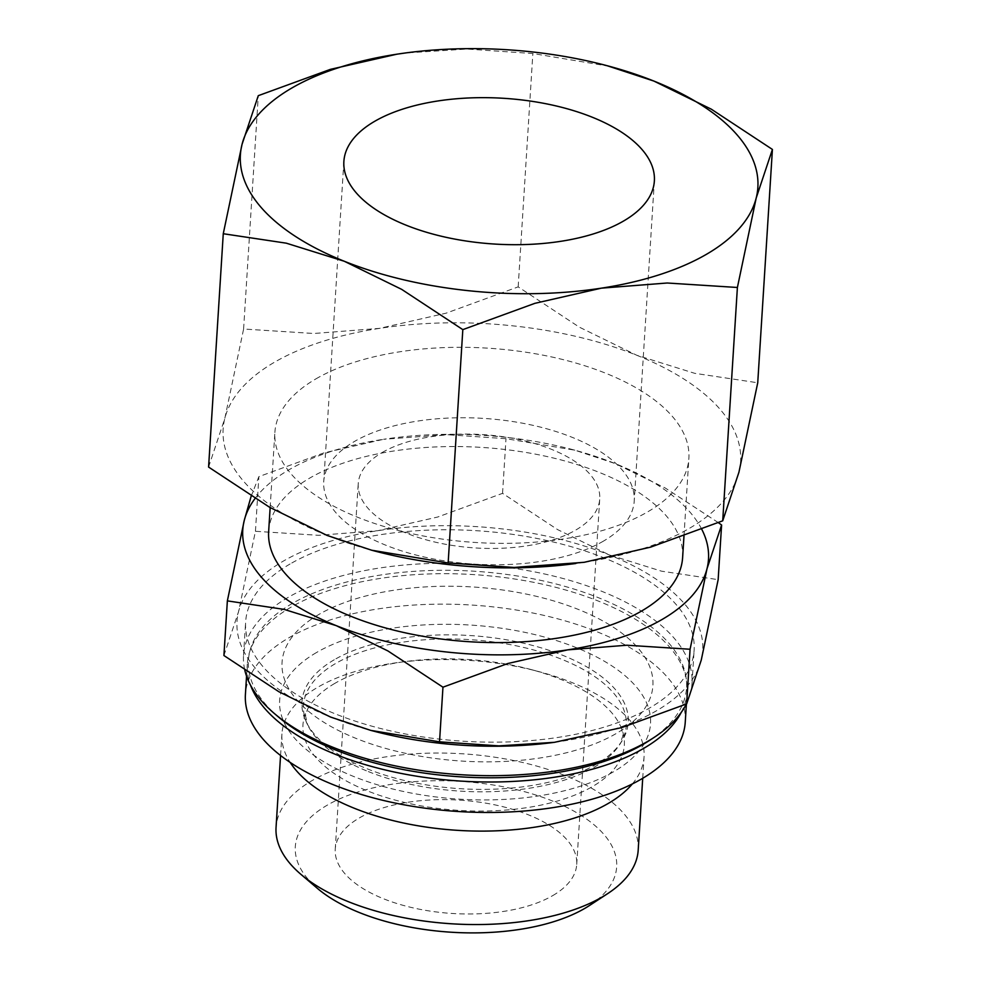 <?xml version="1.0" encoding="UTF-8"?>
<svg xmlns="http://www.w3.org/2000/svg" width="981" height="981" viewBox="0 0 981 981"><rect width="100%" height="100%" fill="white"/><g stroke="black" fill="none" stroke-linecap="round" stroke-linejoin="round"><path stroke-width="0.74" stroke-dasharray="4.91 3.68" d="M334.276 659.747A163.471 76.739 3.6 0 0 306.06 721.599A163.471 76.739 3.6 0 0 431.517 785.683A163.471 76.739 3.6 0 0 595.908 764.481A163.471 76.739 3.6 0 0 621.684 741.452A163.471 76.739 3.6 0 0 538.054 646.945A163.471 76.739 3.6 0 0 334.276 659.747M334.815 683.377A161.007 75.574 3.6 0 0 307.703 708.956A161.007 75.574 3.6 0 0 367.519 790.919A161.007 75.574 3.6 0 0 592.499 786.541A161.007 75.574 3.6 0 0 621.635 728.711A161.007 75.574 3.6 0 0 559.783 678.999A161.007 75.574 3.6 0 0 530.696 669.447A161.007 75.574 3.6 0 0 405.349 661.562A161.007 75.574 3.6 0 0 334.815 683.377M632.353 783.929A181.436 85.163 3.6 0 0 644.076 756.743A181.436 85.163 3.6 0 0 538.544 671.531A181.436 85.163 3.6 0 0 397.305 662.641A181.436 85.163 3.6 0 0 317.807 687.227A181.436 85.163 3.6 0 0 281.927 733.96A181.436 85.163 3.6 0 0 290.143 762.396M638.19 850.196A181.436 85.163 3.6 0 0 516.729 761.17A181.436 85.163 3.6 0 0 311.933 780.68A181.436 85.163 3.6 0 0 276.053 827.412M589.556 905.463A161.007 75.574 3.6 0 0 548.808 799.552A161.007 75.574 3.6 0 0 327.151 805.229A161.007 75.574 3.6 0 0 317.366 888.345M686.308 704.051A224.686 105.47 3.6 0 0 692.01 683.573A224.686 105.47 3.6 0 0 541.586 573.333A224.686 105.47 3.6 0 0 287.973 597.49A224.686 105.47 3.6 0 0 243.533 655.357A224.686 105.47 3.6 0 0 244.833 670.305M290.082 563.977A224.686 105.47 3.6 0 0 245.642 621.856A224.686 105.47 3.6 0 0 396.066 732.096A224.686 105.47 3.6 0 0 649.68 707.939A224.686 105.47 3.6 0 0 694.119 650.072A224.686 105.47 3.6 0 0 543.695 539.832A224.686 105.47 3.6 0 0 290.082 563.977M649.594 740.373A219.499 103.03 3.6 0 0 594.032 595.982A219.499 103.03 3.6 0 0 291.835 603.72A219.499 103.03 3.6 0 0 278.506 717.037M681.255 712.39A220.357 103.446 3.6 0 0 687.178 691.679A220.357 103.446 3.6 0 0 539.636 583.56A220.357 103.446 3.6 0 0 290.903 607.251A220.357 103.446 3.6 0 0 247.322 664.014A220.357 103.446 3.6 0 0 250.596 685.302M318.8 614.511A185.789 87.211 3.6 0 0 356.544 738.607A185.789 87.211 3.6 0 0 616.166 733.555A185.789 87.211 3.6 0 0 578.422 609.471A185.789 87.211 3.6 0 0 318.8 614.511M685.253 722.139A220.357 103.446 3.6 0 0 537.723 614.02A220.357 103.446 3.6 0 0 288.99 637.711A220.357 103.446 3.6 0 0 245.409 694.474M316.409 652.586A185.789 87.211 3.6 0 0 354.153 776.682A185.789 87.211 3.6 0 0 613.775 771.642A185.789 87.211 3.6 0 0 576.031 647.546A185.789 87.211 3.6 0 0 316.409 652.586M682.617 557.6A207.396 97.352 3.6 0 0 543.768 455.834A207.396 97.352 3.6 0 0 309.665 478.127A207.396 97.352 3.6 0 0 268.647 531.555M315.907 378.887A207.396 97.352 -176.4 0 1 550.01 356.594A207.396 97.352 -176.4 0 1 688.87 458.348A207.396 97.352 -176.4 0 1 647.84 511.775A207.396 97.352 -176.4 0 1 413.737 534.069A207.396 97.352 -176.4 0 1 274.888 432.302A207.396 97.352 -176.4 0 1 315.907 378.887M255.011 498.544A233.319 109.529 -176.4 0 1 288.917 469.825A233.319 109.529 -176.4 0 1 383.596 439.292L323.779 452.94L258.874 476.631L251.185 496.153M554.4 742.323A233.319 109.529 3.6 0 0 561.929 741.244A233.319 109.529 3.6 0 0 656.596 710.71A233.319 109.529 3.6 0 0 701.243 660.152A233.319 109.529 3.6 0 0 609.201 554.866A233.319 109.529 3.6 0 0 377.844 530.684A233.319 109.529 3.6 0 0 283.166 561.206A233.319 109.529 3.6 0 0 238.518 611.764A233.319 109.529 3.6 0 0 330.56 717.05A233.319 109.529 3.6 0 0 372.731 730.894M223.913 655.529L238.518 611.764L255.44 531.285L318.604 535.307L377.844 530.684L437.649 517.036L502.554 493.345L557.551 529.581L609.201 554.866L661.415 571.15L718.153 579.661M575.786 563.511A259.254 121.693 3.6 0 0 584.149 562.309A259.254 121.693 3.6 0 0 689.336 528.379A259.254 121.693 3.6 0 0 738.938 472.204A259.254 121.693 3.6 0 0 636.669 355.232A259.254 121.693 3.6 0 0 379.61 328.353A259.254 121.693 3.6 0 0 274.41 362.271A259.254 121.693 3.6 0 0 224.808 418.446A259.254 121.693 3.6 0 0 327.078 535.43A259.254 121.693 3.6 0 0 373.92 550.819M208.585 467.066L224.808 418.446L243.607 329.015L313.785 333.491L379.61 328.353L446.061 313.184L518.176 286.869L579.293 327.127L636.669 355.232L694.695 373.32L757.737 382.774M603.462 541.107A155.55 73.011 -176.4 0 1 427.888 557.821A155.55 73.011 -176.4 0 1 323.742 481.499A155.55 73.011 -176.4 0 1 354.509 441.438A155.55 73.011 -176.4 0 1 530.083 424.712A155.55 73.011 -176.4 0 1 634.229 501.033A155.55 73.011 -176.4 0 1 603.462 541.107M552.806 895.567A120.982 56.788 3.6 0 0 576.73 864.396A120.982 56.788 3.6 0 0 495.736 805.045A120.982 56.788 3.6 0 0 359.169 818.044A120.982 56.788 3.6 0 0 335.244 849.203A120.982 56.788 3.6 0 0 416.238 908.565A120.982 56.788 3.6 0 0 552.806 895.567M382.173 452.511A120.982 56.788 -176.4 0 1 518.728 439.513A120.982 56.788 -176.4 0 1 599.734 498.863A120.982 56.788 -176.4 0 1 575.798 530.034A120.982 56.788 -176.4 0 1 439.243 543.033A120.982 56.788 -176.4 0 1 358.237 483.67A120.982 56.788 -176.4 0 1 382.173 452.511M609.336 66.291L532.855 53.526L466.919 49.05L405.214 52.999M243.607 329.015L258.285 95.672M518.176 286.869L532.855 53.526M718.362 522.652L665.155 487.949L614.952 463.486L574.817 450.181L506 438.691L446.625 434.669L383.596 439.292A233.319 109.529 -176.4 0 1 391.137 438.213A233.319 109.529 -176.4 0 1 572.781 449.641A233.319 109.529 -176.4 0 1 614.952 463.486A233.319 109.529 -176.4 0 1 701.795 529.36M255.44 531.285L258.874 476.631M502.554 493.345L506 438.691M368.341 771.581A161.693 75.905 3.6 0 0 594.278 767.179A161.693 75.905 3.6 0 0 619.784 744.407A161.693 75.905 3.6 0 0 561.439 659.183A161.693 75.905 3.6 0 0 335.49 663.573A161.693 75.905 3.6 0 0 307.568 724.763A161.693 75.905 3.6 0 0 368.341 771.581M621.684 741.452L619.784 744.407L622.923 735.848L621.635 728.711M306.06 721.599L307.568 724.763L305.532 715.885L307.703 708.956M280.566 755.505L281.927 733.96M243.533 655.357L245.642 621.856M246.55 676.179L247.322 664.014M683.978 536.08L688.87 458.348M343.877 161.411L323.742 481.499M576.73 864.396L599.734 498.863M335.244 849.203L358.237 483.67M654.364 180.945L634.229 501.033M572.781 449.641L574.817 450.181M270.155 507.582L274.888 432.302M686.393 704.015L687.178 691.679M692.01 683.573L694.119 650.072M642.714 778.289L644.076 756.743M405.349 661.562L397.305 662.641M530.696 669.447L538.544 671.531"/><path stroke-width="1.47" d="M290.143 762.396A181.436 85.163 3.6 0 0 432.596 827.952A181.436 85.163 3.6 0 0 608.183 803.476A181.436 85.163 3.6 0 0 632.353 783.929M280.566 755.505L276.053 827.412A181.436 85.163 3.6 0 0 300.909 874.341A181.436 85.163 3.6 0 0 602.309 896.928A181.436 85.163 3.6 0 0 607.644 893.642A181.436 85.163 3.6 0 0 638.19 850.196L642.714 778.289M300.909 874.341L317.366 888.345A161.007 75.574 3.6 0 0 584.823 908.381A161.007 75.574 3.6 0 0 589.556 905.463L607.644 893.642M244.833 670.305A224.686 105.47 3.6 0 0 274.324 713.481A224.686 105.47 3.6 0 0 647.57 741.452A224.686 105.47 3.6 0 0 654.18 737.381A224.686 105.47 3.6 0 0 686.308 704.051M274.324 713.481L278.506 717.037A219.499 103.03 3.6 0 0 643.144 744.358A219.499 103.03 3.6 0 0 649.594 740.373L654.18 737.381M250.596 685.302A220.357 103.446 3.6 0 0 416.484 776.167A220.357 103.446 3.6 0 0 643.585 748.442A220.357 103.446 3.6 0 0 681.255 712.39M246.55 676.179L245.409 694.474A220.357 103.446 3.6 0 0 392.94 802.593A220.357 103.446 3.6 0 0 641.672 778.902A220.357 103.446 3.6 0 0 685.253 722.139L686.393 704.015M270.155 507.582L268.647 531.555A207.396 97.352 3.6 0 0 407.495 633.309A207.396 97.352 3.6 0 0 641.599 611.016A207.396 97.352 3.6 0 0 682.617 557.6L683.978 536.08M251.185 496.153L244.269 520.384L227.359 600.875L284.098 609.385L336.311 625.67L387.961 650.967L442.958 687.191L507.864 663.499L567.668 649.863L626.908 645.228L690.072 649.25L706.994 568.772A233.319 109.529 -176.4 0 1 662.347 619.33A233.319 109.529 -176.4 0 1 567.668 649.863A233.319 109.529 -176.4 0 1 336.311 625.67A233.319 109.529 -176.4 0 1 244.269 520.384A233.319 109.529 -176.4 0 1 255.011 498.544M701.795 529.36A233.319 109.529 -176.4 0 1 706.994 568.772L721.599 525.007L718.153 579.661L701.243 660.152L686.639 703.917L621.733 727.595L554.424 742.323L498.888 745.879L439.525 741.844L370.695 730.367L330.56 717.05L278.923 691.752L223.913 655.529L227.359 600.875M737.393 287.482L756.192 198.052A259.254 121.693 -176.4 0 1 706.59 254.226A259.254 121.693 -176.4 0 1 601.39 288.156A259.254 121.693 -176.4 0 1 344.331 261.277A259.254 121.693 -176.4 0 1 242.062 144.293A259.254 121.693 -176.4 0 1 291.664 88.118A259.254 121.693 -176.4 0 1 396.851 54.2L330.401 69.357L258.285 95.672L242.062 144.293L223.263 233.723L286.305 243.178L344.331 261.277L401.707 289.383L462.824 329.628L534.939 303.313L601.39 288.156L667.215 283.006L737.393 287.482L722.715 520.825L650.599 547.153L584.149 562.309L514.105 567.447L448.145 562.971L371.664 550.218L327.078 535.43L269.689 507.324L208.585 467.066L223.263 233.723M405.214 52.999L396.851 54.2A259.254 121.693 -176.4 0 1 405.251 52.986A259.254 121.693 -176.4 0 1 607.08 65.69A259.254 121.693 -176.4 0 1 653.922 81.08A259.254 121.693 -176.4 0 1 756.192 198.052L772.415 149.431L757.737 382.774L738.938 472.204L722.715 520.825M623.597 221.007A155.55 73.011 -176.4 0 1 448.023 237.733A155.55 73.011 -176.4 0 1 343.877 161.411A155.55 73.011 -176.4 0 1 374.644 121.337A155.55 73.011 -176.4 0 1 550.231 104.624A155.55 73.011 -176.4 0 1 654.364 180.945A155.55 73.011 -176.4 0 1 623.597 221.007M371.664 550.218L373.92 550.819A259.254 121.693 3.6 0 0 575.749 563.511A259.254 121.693 3.6 0 0 575.786 563.511M772.415 149.431L711.311 109.185L653.922 81.08L607.08 65.69M448.145 562.971L462.824 329.628M370.695 730.367L372.731 730.894A233.319 109.529 3.6 0 0 554.375 742.323A233.319 109.529 3.6 0 0 554.4 742.323L554.424 742.323M721.599 525.007L718.362 522.652M439.525 741.844L442.958 687.191M686.639 703.917L690.072 649.25"/></g></svg>
